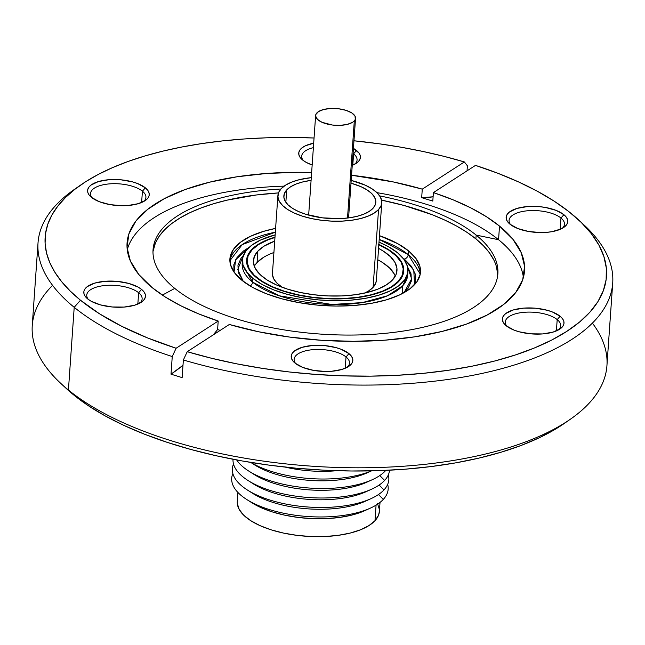 <?xml version="1.0" encoding="UTF-8"?>
<svg xmlns="http://www.w3.org/2000/svg" width="645" height="645" viewBox="0 0 645 645"><rect width="100%" height="100%" fill="white"/><g stroke="black" fill="none" stroke-linecap="round" stroke-linejoin="round"><path stroke-width="0.97" d="M404.302 259.04A4.192 3.265 129.2 0 0 408.221 254.606L420.242 274.093A95.525 40.071 4 0 0 408.221 254.606L408.487 250.808A95.525 40.071 -176 0 1 420.484 272.206A95.525 40.071 -176 0 1 347.784 305.851A95.525 40.071 -176 0 1 241.891 280.277L252.542 287.364L265.982 293.604L281.696 298.772L299.078 302.658L317.469 305.117L336.15 306.061L354.419 305.448L371.56 303.295L386.919 299.699L399.908 294.781L410.018 288.75L416.88 281.817L420.209 274.262L419.887 266.377L415.928 258.46L408.487 250.808L397.836 243.729L379.462 235.659A95.525 40.071 -176 0 1 408.487 250.808L408.221 254.606A95.525 40.071 4 0 0 379.195 239.448L408.221 254.606A4.192 3.265 -50.8 0 1 404.302 259.04L413.776 270.199L414.541 284.679L415.509 281.47L415.203 273.932L411.421 266.353L404.302 259.04M407.575 266.853L411.615 278.85L404.093 292.62L408.301 287.976L411.341 281.091L411.05 273.891L407.438 266.667M250.155 285.993A4.192 3.265 129.2 0 0 252.59 282.131L279.245 295.789L331.764 304.48L362.288 302.602L387.492 295.773L402.69 285.775L407.68 275.125A82.955 34.798 4 0 1 344.551 304.343A82.955 34.798 4 0 1 252.59 282.131L252.856 278.342A82.955 34.798 -176 0 1 242.431 259.758A82.955 34.798 -176 0 1 275.149 234.885L260.306 240.15L251.518 245.39L245.568 251.405L242.673 257.968L242.947 264.821L246.39 271.698L252.856 278.342L252.59 282.131A4.192 3.265 -50.8 0 1 250.155 285.993M407.946 271.327A82.955 34.798 -176 0 0 397.522 252.743L388.282 246.6L379.01 242.149A82.955 34.798 -176 0 1 397.522 252.743L403.988 259.387L407.43 266.264L407.704 273.117L404.81 279.68L398.86 285.695L390.072 290.935L378.8 295.2L365.457 298.329L350.574 300.191L334.715 300.731L318.485 299.909L302.513 297.772L287.412 294.394L273.77 289.911L262.096 284.493L252.856 278.342A82.955 34.798 -176 0 0 344.817 300.546A82.955 34.798 -176 0 0 407.946 271.327L407.68 275.125M242.173 263.547A82.955 34.798 4 0 0 252.59 282.131L242.173 263.547L242.431 259.758M393.869 253.396A78.763 33.04 -176 0 1 403.762 271.037A78.763 33.04 -176 0 1 343.825 298.78A78.763 33.04 -176 0 1 256.508 277.697L265.288 283.534L276.366 288.678L289.323 292.943L303.658 296.144L318.824 298.175L334.231 298.949L349.292 298.442L363.425 296.676L376.091 293.701L386.798 289.653L395.135 284.679L400.795 278.963L403.536 272.738L403.278 266.232L400.013 259.701L393.869 253.396L385.089 247.551L378.849 244.439A78.763 33.04 -176 0 1 393.869 253.396L393.845 253.824L393.869 253.396M143.69 201.506A27.759 11.642 4 0 0 142.416 191.178L145.359 187.84A30.896 12.964 -176 0 1 145.327 200.498A30.896 12.964 -176 0 1 118.39 205.594A30.896 12.964 -176 0 1 91.469 197.378L99.257 201.683L109.964 204.618L121.961 205.715L127.871 205.513L138.377 203.659L145.851 200.119L148.068 197.878L149.148 195.435L149.043 192.879L147.761 190.315L145.359 187.84L137.562 183.535L132.483 181.866L120.913 179.81L108.957 179.705L98.443 181.559L90.969 185.107L88.752 187.348L87.68 189.791L87.776 192.339L89.058 194.903L91.469 197.378A30.896 12.964 -176 0 1 90.663 196.677A30.896 12.964 -176 0 1 104.184 180.269A30.896 12.964 -176 0 1 145.359 187.84L142.416 191.178A27.759 11.642 -176 0 1 145.907 197.394A27.759 11.642 -176 0 1 143.69 201.506M353.436 148.398A30.896 12.964 -176 0 1 356.524 150.487L353.581 153.816A27.759 11.642 4 0 0 353.081 153.429A27.759 11.642 -176 0 1 353.581 153.816L352.791 165.144L353.581 153.816A27.759 11.642 -176 0 1 357.064 160.041A27.759 11.642 -176 0 1 354.847 164.153A27.759 11.642 4 0 0 353.581 153.816L356.524 150.487A30.896 12.964 -176 0 1 356.492 163.145A30.896 12.964 -176 0 1 352.251 165.362L357.016 162.758L359.233 160.524L360.313 158.073L360.208 155.526L358.926 152.962L353.073 148.197M312.164 164.975A30.896 12.964 -176 0 1 302.634 160.024L306.077 162.314L312.164 164.975M562.238 228.362A27.759 11.642 4 0 0 560.965 218.026L563.907 214.696A30.896 12.964 -176 0 1 563.883 227.346A30.896 12.964 -176 0 1 536.938 232.45A30.896 12.964 -176 0 1 510.018 224.226L517.814 228.54L528.513 231.466L540.51 232.571L546.42 232.369L551.959 231.676L561.134 228.919L564.399 226.967L566.624 224.726L567.697 222.283L567.592 219.735L566.318 217.172L563.907 214.696L556.119 210.383L545.412 207.456L539.462 206.658L527.505 206.553L516.992 208.416L509.526 211.955L507.309 214.196L506.228 216.639L506.333 219.195L507.607 221.751L510.018 224.226A30.896 12.964 -176 0 1 509.211 223.525A30.896 12.964 -176 0 1 522.732 207.118A30.896 12.964 -176 0 1 563.907 214.696L560.965 218.026A27.759 11.642 -176 0 1 564.456 224.242A27.759 11.642 -176 0 1 562.238 228.362M558.457 329.918A27.759 11.642 4 0 0 557.191 319.589L560.126 316.26A30.896 12.964 -176 0 1 560.102 328.91A30.896 12.964 -176 0 1 533.157 334.013A30.896 12.964 -176 0 1 506.244 325.789L514.033 330.103L519.112 331.772L530.69 333.828L542.639 333.933L553.152 332.07L560.626 328.531L562.843 326.289L563.924 323.846L563.819 321.291L562.537 318.735L560.126 316.26L552.338 311.946L547.258 310.277L535.681 308.221L523.732 308.117L513.218 309.979L505.745 313.518L503.527 315.76L502.447 318.203L502.552 320.75L503.834 323.314L506.244 325.789A30.896 12.964 -176 0 1 505.43 325.088A30.896 12.964 -176 0 1 518.959 308.681A30.896 12.964 -176 0 1 560.126 316.26L557.191 319.589A27.759 11.642 -176 0 1 560.674 325.806A27.759 11.642 -176 0 1 558.457 329.918M347.292 367.271A27.759 11.642 4 0 0 346.026 356.943L348.961 353.613A30.896 12.964 -176 0 1 348.937 366.263A30.896 12.964 -176 0 1 321.992 371.367A30.896 12.964 -176 0 1 295.079 363.143L302.868 367.457L313.575 370.383L325.572 371.488L331.474 371.286L341.987 369.424L349.461 365.884L351.678 363.643L352.759 361.2L352.654 358.644L351.372 356.088L348.961 353.613L341.173 349.3L336.093 347.631L324.516 345.575L312.567 345.47L302.053 347.333L294.58 350.872L292.362 353.113L291.282 355.556L291.387 358.112L292.669 360.668L295.079 363.143A30.896 12.964 -176 0 1 294.265 362.442A30.896 12.964 -176 0 1 307.794 346.034A30.896 12.964 -176 0 1 348.961 353.613L346.026 356.943A27.759 11.642 -176 0 1 349.509 363.159A27.759 11.642 -176 0 1 347.292 367.271M141.626 202.498L142.416 191.178L141.626 202.498M560.174 229.346L560.965 218.026L560.174 229.346M556.401 330.909L557.191 319.589L556.401 330.909M345.236 368.263L346.026 356.943L345.236 368.263M139.909 303.069A27.759 11.642 4 0 0 138.643 292.733L141.577 289.403A30.896 12.964 -176 0 1 141.553 302.062A30.896 12.964 -176 0 1 114.608 307.157A30.896 12.964 -176 0 1 87.696 298.941L91.139 301.231L100.564 304.916L112.141 306.972L124.09 307.076L134.603 305.222L142.077 301.675L144.295 299.433L145.375 296.99L145.27 294.442L143.988 291.879L141.577 289.403L138.135 287.114L128.702 283.421L117.132 281.373L105.183 281.268L94.67 283.123L87.196 286.662L84.979 288.904L83.898 291.346L84.003 293.902L85.285 296.466L87.696 298.941A30.896 12.964 -176 0 1 86.882 298.232A30.896 12.964 -176 0 1 100.41 281.833A30.896 12.964 -176 0 1 141.577 289.403L138.643 292.733A27.759 11.642 -176 0 1 142.126 298.949A27.759 11.642 -176 0 1 139.909 303.069M137.845 304.061L138.643 292.733L137.845 304.061M60.88 383.477L66.475 388.669A281.341 118.019 4 0 0 73.844 395.062L68.426 390.023A288.041 120.833 -176 0 1 60.88 383.477A288.041 120.833 -176 0 1 52.584 285.372M162.371 295.104L174.755 288.404A172.828 72.498 -176 0 1 280.873 189.009A172.828 72.498 -176 0 0 153.05 249.696A172.828 72.498 -176 0 0 174.755 288.404L162.371 295.104M498.561 239.722A199.224 83.568 4 0 0 376.938 192.637A199.224 83.568 4 0 1 498.561 239.722L499.512 226.089A199.224 83.568 -176 0 1 524.538 270.715A199.224 83.568 -176 0 1 229.322 324.483L258.548 331.748L289.532 337.061L321.452 340.286L353.492 341.334L384.807 340.181L414.582 336.859L442.043 331.441L466.48 324.088L487.249 314.978L503.818 304.359L515.742 292.499L522.716 279.704L524.57 266.32L521.233 252.679L512.815 239.158L499.512 226.089L498.561 239.722L476.155 235.094L498.561 239.722A199.224 83.568 4 0 1 523.393 277.487A199.224 83.568 4 0 0 498.561 239.722M284.09 186.139A199.224 83.568 4 0 0 127.25 249.784A199.224 83.568 4 0 1 284.09 186.139M379.72 195.919A172.828 72.498 -176 0 1 476.155 235.094A172.828 72.498 -176 0 1 497.859 273.803A172.828 72.498 -176 0 1 366.336 334.674A172.828 72.498 -176 0 1 174.755 288.404A172.828 72.498 -176 0 0 409.349 330.055A172.828 72.498 -176 0 0 476.155 235.094L475.889 238.884L476.155 235.094A172.828 72.498 -176 0 0 379.72 195.919M497.666 275.697A172.828 72.498 4 0 0 475.889 238.884L483.387 245.705L489.362 252.719L493.756 259.862M581.21 222.404A288.041 120.833 -176 0 1 612.718 282.978A288.041 120.833 -176 0 1 183.365 359.983L182.132 377.623L171.014 374.181L172.247 356.54L176.109 348.244A281.341 118.019 -176 0 1 80.48 300.215L74.207 307.318A288.041 120.833 4 0 0 172.247 356.54A288.041 120.833 -176 0 1 74.207 307.318A288.041 120.833 -176 0 1 38.031 242.794A288.041 120.833 -176 0 1 77.666 187.195M578.492 219.816A281.341 118.019 -176 0 0 475.494 165.386L433.4 192.597L432.803 201.095L421.677 197.652L422.273 189.146L393.047 181.882L351.557 175.263A199.224 83.568 -176 0 1 422.273 189.146L464.368 161.943A281.341 118.019 -176 0 0 353.968 140.779L379.316 143.811L401.464 147.294L423.12 151.494L444.131 156.388L464.368 161.943L467.383 165.789L467.028 170.861L467.383 165.789L464.368 161.943L422.273 189.146L421.677 197.652L432.803 201.095L433.4 192.597A199.224 83.568 -176 0 1 499.512 226.089L486.37 216.68L470.802 207.875L453.056 199.805L433.4 192.597L475.494 165.386L497.738 173.223L518.37 181.842L537.204 191.162L554.063 201.095L568.785 211.552L581.234 222.428L591.304 233.627L598.882 245.044L603.905 256.573L606.332 268.102L606.139 279.527L603.325 290.734L597.915 301.626L589.957 312.107L579.533 322.065L566.729 331.409L551.685 340.06L534.52 347.929L515.403 354.952L494.522 361.055L472.051 366.183L448.227 370.286L423.249 373.334L397.36 375.285L370.802 376.14L343.825 375.866L316.679 374.487L289.621 372.004L262.894 368.448L236.763 363.844L211.463 358.241L187.227 351.694L229.322 324.483L187.227 351.694L183.365 359.983A288.041 120.833 4 0 0 521.861 362.579A288.041 120.833 4 0 0 584.088 225L578.492 219.816A281.341 118.019 -176 0 1 517.774 354.169A281.341 118.019 -176 0 1 187.227 351.694L183.365 359.983L182.132 377.623L171.014 374.181A261.854 116.019 107.2 0 0 182.995 365.272L171.014 374.181L172.247 356.54L176.109 348.244L147.632 337.956L121.937 326.394L99.435 313.752L80.48 300.215L70.224 291.064L61.646 281.688L54.801 272.15L49.746 262.515L46.496 252.84L45.086 243.189L45.521 233.627L47.803 224.218L51.906 215.027L57.808 206.11L65.476 197.523L74.852 189.324L85.882 181.576L98.483 174.319L112.577 167.603L128.073 161.476L144.875 155.969L162.863 151.132L181.914 146.987L201.917 143.561L222.735 140.884L244.229 138.965L266.264 137.82L288.686 137.458L314.05 137.99A281.341 118.019 -176 0 0 80.714 185.01A281.341 118.019 -176 0 0 80.48 300.215L74.207 307.318L68.426 390.023L74.207 307.318A288.041 120.833 4 0 1 74.449 189.364L80.714 185.01M38.031 242.794L32.25 325.507A288.041 120.833 4 0 0 68.426 390.023A288.041 120.833 4 0 0 387.734 467.141A288.041 120.833 4 0 0 606.929 365.691L612.718 282.978M218.203 321.041A199.224 83.568 -176 0 1 152.083 287.549A199.224 83.568 -176 0 1 127.065 242.923A199.224 83.568 -176 0 1 311.64 172.473L298.111 172.296L266.796 173.457L237.021 176.778L209.552 182.188L185.115 189.541L164.346 198.652L147.786 209.278L135.853 221.138L128.879 233.925L127.033 247.317L130.363 260.951L138.788 274.48L152.083 287.549L165.233 296.958L180.794 305.762L198.539 313.833L218.203 321.041L176.109 348.244L218.203 321.041L217.607 329.539L220.171 330.401L217.607 329.539L218.203 321.041M274.988 237.175L263.579 241.432L255.243 246.406L249.583 252.122L246.842 258.355L247.1 264.853L250.365 271.384L256.508 277.697A78.763 33.04 -176 0 1 246.616 260.048A78.763 33.04 -176 0 1 274.988 237.175M313.688 143.206L305.408 145.794L302.134 147.753L299.917 149.995L298.845 152.438L298.941 154.985L300.223 157.549L302.634 160.024A30.896 12.964 -176 0 1 301.82 159.323A30.896 12.964 -176 0 1 313.688 143.206M496.521 267.054L497.642 274.23M152.978 251.59L155.477 242.818L159.307 236.094L164.733 229.66L171.707 223.565L180.165 217.873L190.009 212.64L201.159 207.924L213.503 203.756L226.927 200.184L256.468 194.959L278.463 192.928A172.828 72.498 4 0 0 152.978 251.598M381.566 200.135L403.883 205.433L432.311 214.777L445.05 220.203L456.628 226.072L466.94 232.321L475.889 238.884A172.828 72.498 4 0 0 381.566 200.135M275.6 228.394L263.458 231.394L250.47 236.304L240.359 242.343L233.498 249.268L230.168 256.823L230.491 264.708L234.449 272.633L241.891 280.277A95.525 40.071 -176 0 1 229.894 258.879A95.525 40.071 -176 0 1 275.6 228.394M66.33 388.54L73.844 395.062L88.413 405.753L105.2 415.92L124.05 425.474L144.778 434.311L167.192 442.349L191.065 449.525L216.172 455.749L242.27 460.973L269.102 465.15L296.426 468.23L323.967 470.181L351.461 470.995L378.639 470.665L405.253 469.181L431.029 466.569L455.733 462.852L479.122 458.063L500.972 452.25L521.071 445.469L539.22 437.786L555.256 429.272L564.399 423.37M592.384 323.113A288.041 120.833 -176 0 1 570.519 419.121A288.041 120.833 -176 0 1 319.339 466.657A288.041 120.833 -176 0 1 68.426 390.023L73.844 395.062A281.341 118.019 4 0 0 318.92 469.907A281.341 118.019 4 0 0 564.254 423.475L570.519 419.121M88.373 299.465A27.759 11.642 -176 0 1 86.744 295.079A27.759 11.642 -176 0 1 107.868 285.308A27.759 11.642 -176 0 1 138.643 292.733A27.759 11.642 4 0 0 102.974 285.735A27.759 11.642 4 0 0 88.373 299.465M295.757 363.667A27.759 11.642 -176 0 1 294.136 359.289A27.759 11.642 -176 0 1 315.26 349.509A27.759 11.642 -176 0 1 346.026 356.943A27.759 11.642 4 0 0 310.358 349.945A27.759 11.642 4 0 0 295.757 363.667M506.922 326.314A27.759 11.642 -176 0 1 505.301 321.936A27.759 11.642 -176 0 1 526.417 312.156A27.759 11.642 -176 0 1 557.191 319.589A27.759 11.642 4 0 0 521.523 312.591A27.759 11.642 4 0 0 506.922 326.314M510.695 224.758A27.759 11.642 -176 0 1 509.074 220.372A27.759 11.642 -176 0 1 530.198 210.593A27.759 11.642 -176 0 1 560.965 218.026A27.759 11.642 4 0 0 525.304 211.028A27.759 11.642 4 0 0 510.695 224.758M303.311 160.549A27.759 11.642 -176 0 1 301.691 156.163A27.759 11.642 -176 0 1 313.381 147.657A27.759 11.642 4 0 0 303.311 160.549M92.146 197.902A27.759 11.642 -176 0 1 90.526 193.516A27.759 11.642 -176 0 1 111.649 183.744A27.759 11.642 -176 0 1 142.416 191.178A27.759 11.642 4 0 0 106.756 184.172A27.759 11.642 4 0 0 92.146 197.902M421.677 197.652A261.854 116.019 107.2 0 0 433.101 196.781L421.677 197.652M213.261 334.868A261.854 116.019 107.2 0 0 217.607 329.539L213.261 334.868M275.334 232.192A95.525 40.071 4 0 0 229.87 260.782L242.181 244.632L275.334 232.192M234.038 272.061L235.667 259.701L249.422 247.124L243.544 250.945L236.989 257.573L233.804 264.789L234.111 272.335M243.286 281.373L238.263 272.367L237.973 265.176L241.012 258.282L243.423 255.372L237.747 269.497L243.286 281.381M271.747 253.324L273.915 252.501A71.958 30.186 4 0 0 257.065 262.531L257.855 251.147A71.958 30.186 -176 0 1 274.714 241.125L264.023 246.172L257.855 251.147L254.275 256.678L253.429 262.547L255.331 268.53L259.919 274.399L267.014 279.93L276.35 284.905L287.557 289.137L300.215 292.467L313.833 294.757L327.886 295.926L341.834 295.926L355.137 294.757L367.295 292.467L377.841 289.145L386.355 284.913L392.523 279.938A71.958 30.186 -176 0 1 311.471 294.442A71.958 30.186 -176 0 1 253.404 260.524A71.958 30.186 -176 0 1 257.855 251.147L257.065 262.531A71.958 30.186 4 0 0 254.299 266.304M381.759 202.78A52.06 21.841 -176 0 0 351.194 180.431L365.167 185.139L371.915 188.743L377.051 192.742L380.373 196.983L381.751 201.313L381.131 205.562L378.542 209.561L373.1 287.339A52.06 21.841 4 0 0 376.325 280.559L381.759 202.78A52.06 21.841 -176 0 1 378.542 209.561L374.084 213.164L367.924 216.22L360.297 218.631L351.501 220.284L341.874 221.13L331.78 221.13L321.613 220.284L311.769 218.623L302.61 216.22L294.499 213.156L287.751 209.552L282.615 205.553L279.293 201.313L277.914 196.983L278.535 192.734L281.123 188.735A52.06 21.841 -176 0 1 311.277 177.641L299.369 179.673L291.742 182.075L285.582 185.139L281.123 188.735A52.06 21.841 -176 0 0 277.898 195.516L272.464 273.295A52.06 21.841 4 0 0 282.325 287.347L277.173 283.332L273.851 279.083L272.48 274.754M237.924 492.457L237.287 501.496A71.224 29.88 4 0 0 294.757 535.068A71.224 29.88 4 0 0 374.987 520.709L376.075 505.124L374.987 520.709A71.224 29.88 4 0 0 379.397 511.429L380.026 502.399M387.677 484.371A78.424 32.895 -176 0 1 383.315 499.383A78.424 32.895 4 0 0 387.677 484.371M378.454 494.546L383.315 499.383L378.454 494.546M388.338 474.881A78.424 32.895 -176 0 1 383.977 489.902A78.424 32.895 4 0 0 388.338 474.881M379.115 485.056L383.977 489.902L379.115 485.056M389.491 470.205A78.424 32.895 -176 0 1 384.638 480.412A78.424 32.895 4 0 0 389.491 470.205M379.776 475.575L384.638 480.412L379.776 475.575M385.799 470.382A78.424 32.895 -176 0 1 385.299 470.931A78.424 32.895 4 0 0 385.799 470.382M384.799 470.423L385.299 470.931L384.799 470.423M378.293 244.487L388.443 249.897L396.159 255.912L401.15 262.297L403.222 268.804L402.295 275.181L398.4 281.196A78.247 32.822 -176 0 1 310.269 296.966A78.247 32.822 -176 0 1 247.14 260.088A78.247 32.822 -176 0 1 251.977 249.889A78.247 32.822 -176 0 1 274.972 237.465L267.941 239.884L258.677 244.479L251.977 249.889L248.083 255.904L247.156 262.281L249.228 268.796L254.219 275.173L261.935 281.188L272.085 286.598L284.276 291.201L298.038 294.813L312.841 297.305L328.12 298.579L343.285 298.579L357.757 297.313L370.98 294.821L382.437 291.209L391.7 286.606L398.4 281.196A78.247 32.822 -176 0 0 403.238 271.005L402.972 274.794M378.825 244.729A78.247 32.822 -176 0 1 403.238 271.005M286.711 189.928L285.848 202.28L286.711 189.928A46.085 19.334 -176 0 1 311.092 180.382L302.86 181.906L296.111 184.035L290.653 186.744L286.711 189.928L284.413 193.468L283.873 197.233L285.09 201.063L288.025 204.82L292.572 208.359L298.554 211.552L305.73 214.261L322.556 217.857L340.487 218.607L349.018 217.857L356.798 216.389L363.554 214.261L369.005 211.552L372.955 208.367A46.085 19.334 -176 0 1 321.041 217.655A46.085 19.334 -176 0 1 283.856 195.935A46.085 19.334 -176 0 1 286.711 189.928M351.001 183.172A46.085 19.334 -176 0 1 375.809 202.361A46.085 19.334 -176 0 1 372.955 208.367L375.245 204.828L375.793 201.071L374.576 197.233L371.633 193.476L367.086 189.936L361.111 186.744L351.001 183.172M285.138 467.093A71.49 29.984 4 0 0 336.795 470.705A71.49 29.984 -176 0 1 285.138 467.093M250.792 462.425A78.424 32.895 4 0 0 371.464 470.866A78.424 32.895 -176 0 1 250.792 462.425M250.736 462.417L254.565 464.86A71.49 29.984 4 0 0 367.384 472.745L371.52 470.866M236.667 459.95A78.424 32.895 4 0 0 308.899 488.007A78.424 32.895 4 0 0 385.299 470.931A78.424 32.895 -176 0 1 372.399 479.646A78.424 32.895 -176 0 1 248.639 470.995A78.424 32.895 -176 0 1 236.667 459.95M370.053 471.447A71.49 29.984 -176 0 1 252.106 463.199M248.639 470.995L253.904 474.341A71.49 29.984 4 0 0 366.723 482.234L372.399 479.646M233.03 459.264A78.424 32.895 4 0 0 296.313 496.223A78.424 32.895 4 0 0 384.638 480.412A78.424 32.895 -176 0 1 371.738 489.136A78.424 32.895 -176 0 1 247.978 480.477A78.424 32.895 -176 0 1 233.03 459.264M369.392 480.928A71.49 29.984 -176 0 1 251.445 472.68M247.978 480.477L253.243 483.831A71.49 29.984 4 0 0 366.054 491.716L371.738 489.136M233.522 464.053A78.424 32.895 4 0 0 290.121 504.85A78.424 32.895 4 0 0 383.977 489.902A78.424 32.895 -176 0 1 371.069 498.617A78.424 32.895 -176 0 1 247.317 489.966A78.424 32.895 -176 0 1 233.522 464.053M368.722 490.41A71.49 29.984 -176 0 1 250.776 482.17M247.317 489.966L252.582 493.312A71.49 29.984 4 0 0 365.392 501.205L371.069 498.617M232.853 473.543A78.424 32.895 4 0 0 289.452 514.331A78.424 32.895 4 0 0 383.315 499.383A78.424 32.895 -176 0 1 370.407 508.107A78.424 32.895 -176 0 1 246.648 499.448A78.424 32.895 -176 0 1 232.853 473.543M368.061 499.899A71.49 29.984 -176 0 1 250.115 491.651M246.648 499.448L251.913 502.802A71.49 29.984 4 0 0 364.731 510.687L370.407 508.107M251.808 502.729L261.08 507.679L272.222 511.88L284.792 515.186L298.321 517.459L312.277 518.62L326.136 518.62L339.359 517.459L351.436 515.186L364.925 510.598M237.312 503.495L239.198 509.421L243.737 515.226L250.76 520.7L260 525.627L271.094 529.819L283.623 533.109L297.103 535.374L311.011 536.535L324.814 536.535L337.988 535.374L350.025 533.109L360.458 529.819L368.884 525.635L374.987 520.709L378.526 515.234L379.405 511.308M379.373 509.429L377.486 503.503M392.523 279.938L396.103 274.407L396.949 268.538L395.046 262.555L390.459 256.686L383.364 251.155L378.575 248.381A71.958 30.186 -176 0 1 396.973 270.561A71.958 30.186 -176 0 1 392.523 279.938M376.333 280.462L375.688 283.34L373.1 287.339L368.642 290.935L364.602 293.096A52.06 21.841 4 0 0 373.1 287.339L378.542 209.561A52.06 21.841 -176 0 1 319.904 220.058A52.06 21.841 -176 0 1 277.898 195.516M395.28 276.165A71.958 30.186 4 0 0 377.776 259.766L382.566 262.539L389.661 268.07L394.248 273.94M263.225 257.557L257.065 262.531M354.298 120.913A20.003 8.393 -176 0 1 331.764 124.945A20.003 8.393 -176 0 1 315.623 115.52A20.003 8.393 -176 0 1 316.864 112.915A20.003 8.393 -176 0 1 339.399 108.876A20.003 8.393 -176 0 1 355.54 118.309A20.003 8.393 -176 0 1 354.298 120.913L347.51 218.05L354.298 120.913L352.589 122.3L347.292 124.396L340.205 125.364L332.425 125.033L322 122.3L317.437 119.373L315.631 116.084L315.865 114.447L318.574 111.529L323.871 109.424L330.958 108.465L338.738 108.795L346.043 110.351L351.759 112.915L355.008 116.084L355.298 119.381L354.298 120.913M402.182 293.652L402.738 285.727M247.124 260.225L246.874 263.878M315.623 115.552L308.657 215.124M355.54 118.309L348.574 217.921"/></g></svg>
